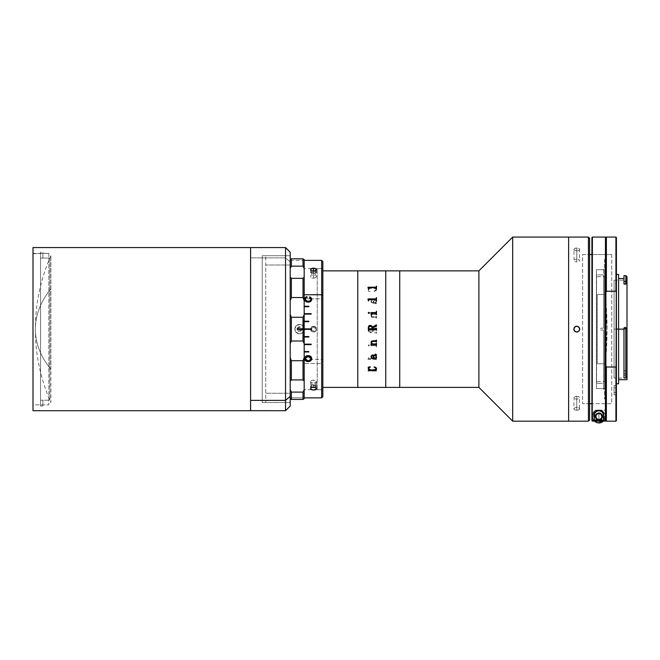 <?xml version="1.0" encoding="UTF-8"?>
<svg xmlns="http://www.w3.org/2000/svg" width="660" height="660" viewBox="0 0 660 660"><rect width="100%" height="100%" fill="white"/><g stroke="black" fill="none" stroke-linecap="round" stroke-linejoin="round"><path stroke-width="0.49" stroke-dasharray="3.3 2.47" d="M50.894 369.451L50.894 255.717L50.894 369.451A180.906 99.371 0 0 1 35.326 329.125C35.392 343.167 40.582 356.606 50.894 369.451L50.894 402.534C40.582 379.153 35.392 354.684 35.326 329.125A180.906 99.371 0 0 1 50.894 288.808C40.582 301.645 35.392 315.092 35.326 329.125L35.326 329.224M48.848 253.39L48.848 404.869L33 404.869L33 253.39L48.848 253.39L33 253.753L33 247.558L33 410.693L33 253.39L33 404.869L48.848 404.869L48.848 253.39M250.585 403.705L250.585 254.554L250.585 403.705M290.202 264.998L290.202 402.534L290.202 393.253L265.733 393.253L265.733 402.534L265.733 264.998L290.202 264.998L290.202 402.526L290.202 264.998L265.733 264.998L265.733 255.717L265.733 393.253L290.202 393.253L290.202 264.998M285.541 257.87L285.541 247.558L285.541 257.87L250.585 257.87L285.541 257.87L285.541 410.693L285.541 257.87L290.202 261.946L285.541 257.87M250.585 262.96L250.585 404.852L250.585 262.96M49.88 258.052L49.88 400.207L40.557 400.199L40.557 258.06L49.88 258.052L42.892 258.052L42.892 252.227L40.557 252.227L40.557 406.024L40.557 252.227L40.557 258.06L42.892 258.06L40.557 258.06L40.557 252.227L40.557 400.199L42.892 400.199L42.892 406.024L40.557 406.024L40.557 400.199L40.557 406.024L42.892 406.024L42.892 400.199L42.892 406.024L42.892 400.199L40.557 400.199L40.557 329.125L40.557 406.024L40.557 400.199L49.88 400.207L49.88 258.052M42.892 258.052L42.892 252.227L42.892 258.06L40.557 258.06L40.557 252.227L42.892 252.227L42.892 258.06M604.981 294.492L604.981 289.757A668.844 502.153 0 0 1 607.043 329.125A668.844 502.153 0 0 1 604.981 368.495L604.981 294.492L597.25 294.492L597.25 363.767L604.981 363.767L604.981 276.688L604.981 381.562L604.981 363.767L597.25 363.767L597.25 294.492L604.981 294.492M604.981 363.767L607.043 329.125L604.981 289.757L604.981 363.767M597.25 381.562L604.981 381.562L604.981 368.495M399.737 270.864L399.737 387.387L399.737 270.864M399.737 385.06L399.737 334.612L399.737 385.06M385.753 387.387L385.753 270.864L385.753 387.387M385.753 271.103L385.753 323.441L385.753 271.103M317.229 389.722L322.831 389.722L322.831 268.537L317.229 268.537L317.229 389.722L317.229 268.537L322.831 268.537L322.831 389.722L322.831 268.537L322.831 389.722L317.229 389.722M322.831 270.864L322.831 387.387L322.831 270.864M357.786 270.864L357.786 387.387M322.831 387.387L322.831 271.144L322.831 387.387M262.235 402.534L290.202 402.534L290.202 255.717L262.235 255.717L262.235 402.534L262.235 255.717L290.202 255.717L290.202 402.534L290.202 255.717L290.202 402.534L262.235 402.534M290.202 302.173L290.202 393.17L290.202 302.173M603.545 274.948L603.545 328.193L600.748 328.193L600.748 330.058L603.545 330.058L603.545 383.311L596.558 383.311L596.558 274.948L603.545 274.948L596.558 274.948L596.558 383.311L603.545 383.311L603.545 330.058L600.748 330.058L603.545 330.058L603.545 389.722L603.545 330.058L603.545 383.056L603.545 330.058L600.748 330.058L603.545 330.058L600.748 330.058L600.748 328.193L603.545 328.193L600.748 328.193L603.545 328.193L603.545 268.537L603.545 328.193L603.545 275.203L603.545 328.193L600.748 328.193L603.545 328.193L603.545 274.948M568.623 237.072L568.623 421.179L568.623 237.072M568.623 408.367L568.623 336.897L568.623 408.367M512.688 421.179L512.688 237.072L512.688 421.179M478.896 387.387L478.896 270.864L478.896 387.387M399.737 273.199L399.737 384.788L399.737 273.199M604.56 269.701L604.56 388.55L596.401 388.55L596.401 269.701L604.56 269.701L596.401 269.701L596.401 388.55L604.56 388.55L604.56 269.701M604.56 259.215L604.56 399.044L604.56 259.215M604.56 388.55L604.56 269.989L604.56 388.55M290.202 397.873L290.202 389.689L291.365 392.106L303.022 392.106L303.022 399.448L291.365 399.448L291.365 392.106L291.365 399.448L303.022 399.448L303.022 392.106L304.186 389.689L304.186 398.656L304.186 397.873L290.202 397.873L304.186 397.873L304.186 381.059L303.022 379.929L291.365 379.929L291.365 360.715L303.022 360.715L303.022 379.929L291.365 379.929L290.202 381.059L290.202 357.588L291.365 360.715L291.365 379.929L290.202 381.059L290.202 397.873M304.186 387.379L304.186 268.562L303.022 266.145L303.022 258.811L303.022 266.145L291.365 266.145L291.365 258.811L303.022 258.811L304.186 259.603L304.186 277.192L303.022 278.33L304.186 277.192L304.186 300.663L303.022 297.545L303.022 278.33L291.365 278.33L303.022 278.33L303.022 297.545L291.365 297.545L291.365 278.33L290.202 277.192L290.202 314.622L291.365 317.254L303.022 317.254L303.022 341.005L291.365 341.005L291.365 317.254L303.022 317.254L304.186 314.622L304.186 343.637L303.022 341.005L291.365 341.005L290.202 343.637L290.202 389.689L291.365 392.106L303.022 392.106L304.186 389.689L304.186 381.059L303.022 379.929L303.022 360.715L304.186 357.588L304.186 381.059L304.186 343.637L303.022 341.005L303.022 317.254L304.186 314.622L304.186 300.663L303.022 297.545L291.365 297.545L290.202 300.663L290.202 259.603L290.202 277.192L291.365 278.33L291.365 297.545L290.202 300.663L290.202 314.622M303.022 258.811L304.186 259.603L304.186 268.562L303.022 266.145L291.365 266.145L290.202 268.562L291.365 266.145L291.365 258.811L303.022 258.811M290.202 259.603L291.365 258.811L290.202 259.603L290.202 260.378L290.202 259.603M300.242 327.409L298.807 327.401L297.8 328.416L297.8 329.843L298.807 330.85L300.234 330.85L301.249 329.843L301.249 328.416L300.242 327.409M304.186 361.606L304.186 263.885L304.186 357.588L303.022 360.715L291.365 360.715L290.202 357.588L290.202 343.637M304.186 362.505L304.186 365.203M304.186 366.935L304.186 378.617M304.186 380.614L304.186 385.894M299.854 326.824A2.326 2.326 0 0 0 297.214 328.796A2.326 2.326 0 0 0 299.195 331.435A2.326 2.326 0 0 1 297.214 328.796A2.326 2.326 0 0 1 299.854 326.824A2.326 2.326 0 0 1 301.834 329.455A2.326 2.326 0 0 1 299.195 331.435A2.326 2.326 0 0 0 301.834 329.455A2.326 2.326 0 0 0 299.854 326.824M300.185 324.514A4.661 4.661 0 0 0 294.913 328.474A4.661 4.661 0 0 0 298.864 333.745A4.661 4.661 0 0 1 294.913 328.474A4.661 4.661 0 0 1 300.185 324.514L296.728 325.397L294.913 328.474L295.796 331.922L298.864 333.745L302.321 332.854L304.136 329.786L303.253 326.329L300.185 324.514A4.661 4.661 0 0 1 304.136 329.786A4.661 4.661 0 0 1 298.864 333.745A4.661 4.661 0 0 0 304.136 329.786A4.661 4.661 0 0 0 300.185 324.514M385.753 387.156L385.753 271.375L385.753 387.156M357.786 271.103L357.786 387.156L357.786 271.103M376.489 326.213L372.405 327.88M376.489 330.338L376.489 327.913L375.771 328.597L369.047 328.597L368.329 327.913L368.42 331.468L369.41 332.755L371.332 332.665L372.355 331.18L376.489 333.349L376.489 332.046L372.405 330.379L372.405 329.389L375.853 329.398L376.15 330.066L375.862 329.398L372.405 329.389L375.771 329.389L372.405 329.389L372.405 330.379L376.489 332.046L376.489 333.349L372.355 331.18L371.332 332.665L369.047 332.541L368.346 331.048L368.329 327.921L369.088 326.692L371.588 326.659L372.067 328.861M368.668 330.338L369.088 331.559L370.342 331.996L371.588 331.6L372.067 330.396L372.067 329.389L368.758 329.505L368.668 330.066L368.965 329.398L372.067 329.389L371.588 331.6L370.004 331.972L369.088 331.559L368.668 330.066M368.668 328.457L368.668 327.954L369.047 328.597L376.489 328.185M376.579 368.907L376.167 367.711L374.5 367.15M368.453 367.554L368.239 368.758M370.021 367.166L368.329 367.232M376.258 368.61L375.4 369.707L372.43 370.103L370.037 369.831L368.56 368.577M376.579 289.344L376.167 290.54L374.253 291.398L376.084 290.218L375.87 288.824L373.651 288.197L370.037 288.428L368.56 289.814L370.276 291.398L368.214 291.101L368.577 288.742L370.969 287.62L375.235 287.9L376.579 289.344L375.235 287.884L370.969 287.603L368.577 288.725L368.214 291.085L370.276 291.39L368.56 289.798L370.037 288.412L373.651 288.181L375.87 288.808L376.258 289.641L374.104 291.184L376.258 289.625L376.084 290.202L374.253 291.39L376.167 290.524L376.579 289.327M376.588 301.224L376.076 299.764L374.649 299.533L373.461 300.597L372.974 302.626L371.918 302.552L371.514 300.836L372.751 300.11L372.1 299.764L371.192 300.712L371.101 302.164L372.116 303.212L376.076 303.303L375.243 303.947L375.672 304.128L376.464 303.559L375.92 302.626L376.588 301.224M372.479 314.308L375.845 314.317L376.489 314.968L376.489 312.997L375.862 313.649L371.671 313.64L371.159 312.997L370.936 314.209L372.001 314.308L371.068 315.744L371.498 317.163L375.862 317.518L376.15 318.178L376.489 316.181L375.853 316.841L371.753 316.651L371.489 315.439L372.479 314.308L371.415 315.686L371.753 316.66L375.87 316.841L376.489 316.181L376.489 318.178L375.862 317.518L371.498 317.171L371.068 315.752L372.001 314.317L370.936 314.218L371.159 313.005L371.778 313.657L375.87 313.649L376.489 313.005L376.489 314.977L375.845 314.317L372.479 314.317M368.23 345.262L368.692 345.964L369.451 345.493L368.94 344.792L368.23 345.262M375.771 344.998L371.728 344.965L371.159 343.579L370.821 345.65L375.928 345.675L376.489 347.061L376.489 343.579L375.771 344.998M375.589 358.751L376.489 357.373L376.489 360.682L375.853 359.337L367.991 359.337L368.329 357.373L367.991 359.345L375.853 359.353L376.15 360.69L376.489 357.39L375.853 358.76L368.742 358.652L368.668 357.373L368.874 358.726L374.764 358.751M374.632 370.557L375.936 370.54L376.15 369.79L375.936 370.557L369.047 370.573L368.329 369.443L367.991 371.044L375.853 371.052L376.489 372.133L376.489 369.427L376.489 372.116L375.853 371.036L367.991 371.027L368.495 369.427M371.506 313.69L371.918 313.261L376.15 313.69M370.821 312.7L371.159 314.209M371.819 344.982L375.862 344.99L376.489 343.571L376.489 347.053L375.928 345.667L370.821 345.642L371.506 343.571L371.819 344.982M367.991 298.996L368.329 300.399M368.668 299.896L376.15 299.887M374.822 358.751L375.54 358.751M367.991 287.281L368.329 288.428M368.668 288.024L376.15 288.016M368.511 369.427L368.742 370.466L370.499 370.557M370.573 370.557L374.558 370.557M376.241 300.886L375.581 302.626L373.312 302.626L374.253 300.407L375.54 300.201L376.241 300.886M376.579 357.514L375.92 355.616M372.727 358.256L371.638 357.604L371.39 356.639M376.15 354.7L371.803 355.129L371.052 356.87M375.243 354.09L376.258 354.346L376.464 355.121M376.258 357.159L375.54 358.042L374.253 357.835L373.312 355.616M370.936 343.942L371.992 343.942M376.15 340.312L372.091 340.808L371.068 342.507M376.15 343.513L372.479 343.942L371.39 342.317M376.579 300.745L375.92 302.643L376.464 303.567L375.886 304.095L375.243 303.963L376.051 303.79L375.994 303.278L372.116 303.221L371.101 302.173L371.135 300.902L372.1 299.78L372.718 300.3L371.638 300.655L371.39 301.62L372.174 302.626L372.974 302.643L373.461 300.613L374.649 299.541L375.829 299.607L376.579 300.745M373.312 302.643L375.581 302.643L376.084 300.539L374.253 300.415L373.312 302.643M313.508 275.261L313.508 270.55L313.508 275.261L314.622 275.36L313.508 275.261M315.571 275.657L314.622 275.36L315.571 275.657M316.421 269.882L316.421 276.655L315.125 277.909L313.508 278.173L313.508 271.103L313.508 278.173L315.571 277.712L316.198 276.103M315.901 270.468A2.912 1.46 180 0 1 314.201 271.054A2.912 1.46 0 0 0 315.884 270.484A2.912 1.46 0 0 0 315.901 270.468L315.917 270.46M308.847 351.986L308.847 351.475L304.186 351.475L304.186 397.873L304.186 363.503L321.667 363.503L321.667 397.873L321.667 363.503L322.831 362.917L322.831 396.709M311.173 344.611L311.173 344.099L304.186 344.099L304.186 351.549M304.186 337.037L304.186 344.157L311.173 344.157M304.186 321.684L304.186 337.004M304.186 306.71L304.186 321.222M322.831 261.541L322.831 362.917L321.667 363.503L304.186 363.503L304.186 260.378L304.186 306.784L308.847 306.784L308.847 306.265M313.508 332.038L314.201 331.955A2.912 2.912 0 0 0 314.201 326.296L315.571 327.071L316.421 329.125L315.571 331.188L313.508 332.038L315.571 331.188L316.363 328.556L314.622 326.436L311.883 326.708L310.596 329.134L311.891 331.551L313.508 332.038L311.446 331.188L310.596 329.134L311.446 327.071L312.815 326.296A2.912 2.912 0 0 0 312.815 331.955L315.1 331.584L316.313 330.091L316.313 328.168L314.201 326.296L311.916 326.675L310.538 329.125L311.182 330.94L313.508 332.038M322.831 261.69L322.831 298.832L311.71 298.832L322.831 298.832L322.831 268.537L322.831 359.42L304.186 359.42L304.186 268.537L304.186 298.832L311.693 298.832L304.186 298.832L304.186 389.722L304.186 359.42L322.831 359.42L322.831 268.57L322.831 396.676M311.891 275.484L312.394 275.36L311.891 275.484M311.883 277.901L312.386 278.05L311.883 277.901M312.939 278.14L313.508 278.173L312.939 278.14M311.116 387.783A2.912 1.46 0 0 1 312.815 387.197M310.596 381.604L310.596 388.377L310.596 381.604L311.446 382.602L314.622 382.899L316.198 382.148L316.198 381.034L313.508 380.086L311.446 380.539L310.596 381.604L311.446 380.539L312.939 380.119L316.198 381.034L316.421 388.377L316.421 381.604L315.562 382.602L313.508 382.998L311.446 382.602L310.596 381.604M314.201 387.197A2.912 1.46 0 0 1 315.901 387.783A2.912 1.46 180 0 0 315.884 387.775A2.912 1.46 180 0 0 314.201 387.197M311.173 329.356L304.186 329.356L311.173 329.356L311.173 328.894L304.186 328.894L311.173 328.894M311.173 313.649L311.173 314.152L304.186 314.152L311.173 314.102M321.667 363.503L321.667 260.378L321.667 363.503M322.831 298.832L322.831 389.722L322.831 298.832M309.697 296.934L309.49 297.8L310.926 299.368L309.49 297.693M304.573 299.087L305.605 301.521L308.195 302.247C310.349 302.197 311.528 301.224 311.734 299.326L311.726 299.096M311.734 299.227L310.703 301.504L308.195 302.247C305.959 302.23 304.747 301.249 304.565 299.31L304.565 299.269M305.365 299.392L305.959 298.13L307.123 297.643L306.892 296.777M311.718 358.842L310.687 356.301L308.137 355.509L305.596 356.309L304.573 358.834M305.365 358.537L306.182 360.096L308.047 360.608L310.051 360.162L310.926 358.52C310.712 359.98 309.746 360.673 308.047 360.608L308.047 360.715M311.734 358.528L311.734 358.528C311.512 356.59 310.315 355.583 308.137 355.509L308.137 355.509C305.959 355.591 304.772 356.598 304.565 358.528M312.815 271.054A2.912 1.46 180 0 1 311.116 270.468M310.596 269.643L310.819 277.216M308.847 337.004L308.847 336.542L304.186 336.542M304.186 321.247L304.186 321.709L308.847 321.709L308.847 321.247M311.701 330.033L311.817 328.02L311.701 330.033L313.393 331.138L311.701 330.033L311.817 328.02L313.624 327.112L315.307 328.218L315.191 330.231L313.393 331.138L311.701 330.033M313.343 331.988L315.414 331.262L316.371 329.29L315.645 327.22L313.673 326.263L311.602 326.989L310.646 328.969L311.371 331.031L313.343 331.988M311.817 328.02L313.624 327.112L311.817 328.02M311.701 385.82L311.701 383.402L311.817 386.826L311.701 385.82L311.817 386.826L313.162 387.164L311.817 386.826L311.817 384.409L313.624 384.862L315.307 384.31L315.307 386.727L313.954 387.173L315.307 386.727L315.191 383.303L315.307 386.727L315.191 385.721L313.393 385.267L311.701 385.82M313.624 387.156L313.624 384.862L313.624 387.156M312.056 387.511L310.926 386.9L310.802 385.803L313.904 384.854L316.371 386.191L314.754 387.568M315.191 271.425L315.191 273.851L313.393 273.397L313.393 271.095L313.393 273.397L311.701 273.95L311.817 274.956L311.701 271.524L311.701 273.95L311.701 271.524L313.063 271.078L311.701 271.524L311.817 272.53L313.624 272.984L315.307 272.432L315.191 271.425L313.855 271.087L315.191 271.425L315.307 274.857L315.191 271.425M314.96 270.748L316.09 271.359L316.214 272.456L313.673 273.413L310.736 272.341L310.802 271.507L312.262 270.691M575.66 396.363L576.782 396.248L576.782 407.352L574.72 407.798L573.862 408.845L574.72 409.86L576.782 410.264L576.782 399.16L574.72 398.755L573.862 397.749L575.66 396.363M574.084 409.398L573.862 408.845L574.72 409.86L577.343 410.239L579.199 409.645L579.694 408.845L578.837 407.798L576.782 407.352L574.72 407.798L573.862 408.845L574.084 397.188M575.66 259.198L576.782 259.099L576.782 247.987L574.72 248.399L573.862 249.406L574.72 250.453L576.782 250.907L576.782 262.012L574.72 261.558L573.862 260.51L575.66 259.198M574.084 249.967L573.862 249.406L575.157 250.643L577.343 250.874L578.837 250.462L579.694 249.406L578.837 248.399L576.782 247.987L576.782 259.099L579.472 259.957L579.472 261.071L576.782 262.012L576.782 250.907L578.837 250.462L579.694 249.406L577.896 248.094L575.66 248.094L573.919 249.125L574.084 259.957M574.084 330.239L575.668 331.823M574.084 328.012L574.72 327.063L574.084 328.012M574.72 327.063L575.652 326.444M568.623 249.892L568.623 407.979L568.623 249.892M589.594 238.243L589.594 420.016L589.594 238.243M589.594 407.195L589.594 251.056L589.594 407.195M588.431 421.179L588.431 237.072L588.431 421.179M579.472 328.012L577.88 326.436M579.472 330.239L577.888 331.823M579.472 248.853L579.472 261.071M576.782 399.16L576.782 410.264L578.837 409.86L579.694 408.845L578.837 407.798L576.782 407.352L576.782 396.248L578.837 396.693L579.694 397.749L578.837 398.755L576.782 399.16M579.472 408.284L579.472 398.293M611.737 254.554L611.737 403.705L591.929 403.705L611.737 403.705L611.737 254.554L591.929 254.554L611.737 254.554M582.607 254.554L589.594 254.554L582.607 254.554L582.607 403.705L582.607 254.554M589.594 403.705L582.607 403.705L589.594 403.705M623.972 284.072L625.837 284.072L625.837 275.641L625.837 281.474L623.972 281.474L623.972 284.072L623.972 278.553L623.972 284.072L627 283.552L627 329.125L614.064 329.125L614.064 280.186L614.064 378.064L614.064 329.125L627 329.125L614.064 329.125L627 329.125L627 378.064L627 301.942L627 328.531L625.837 327.36L623.972 327.36L623.972 329.125L618.61 329.125L618.61 278.553L618.61 329.125L623.972 329.125L623.972 328.243L625.837 328.243L627 329.414L625.837 328.193L623.972 328.193M623.972 275.641L623.972 281.474L627 281.993L627 276.812L627 283.552L627 281.993L625.837 281.474L625.837 284.072L627 283.552L627 328.531L625.837 327.36L627 328.465L627 371.836L625.837 373.469L623.972 373.469L623.972 329.125L623.972 371.052L627 370.392L627 378.064L614.064 378.064M623.972 377.99L623.972 375.325L625.837 375.325L625.837 377.99L625.837 375.325L627 374.839L627 376.439L627 374.839L627 376.439L627 374.839L623.972 375.325L623.972 329.125L625.837 329.125L625.837 373.469L625.837 371.052L627 370.392L627 371.836L625.837 373.469L625.837 327.261L627 328.465L627 379.649M618.61 329.125L618.61 379.698L618.61 329.125L616.399 329.125L616.399 274.477L616.399 383.774L616.399 274.477L616.399 329.125L618.61 329.125L618.61 383.774L618.61 329.125M615.928 237.072L615.928 291.241L606.375 291.241L606.375 237.072L606.375 291.241L605.913 292.388L605.913 420.717L605.913 365.863L606.375 367.01L606.375 421.179L606.375 367.01L611.737 367.01L606.375 367.01L605.913 365.863L605.913 237.542L605.913 420.626L605.443 421.088L592.391 421.088L592.391 420.362L605.443 420.362L605.443 421.088L592.391 421.088L591.929 420.626L591.929 241.733L591.929 413.622L595.419 410.124L605.443 410.124L605.913 410.594L605.913 241.733L605.913 420.626L605.624 410.157L595.419 410.124L591.929 413.622L591.929 420.626L591.929 413.622M605.913 420.717L605.913 237.542L605.913 292.388L606.375 291.241L606.375 237.072M605.913 367.059L605.913 329.125L605.913 367.059M605.913 258.753L605.913 248.729L605.913 258.753M605.913 399.498L605.913 409.53L605.913 399.498M616.399 237.542L616.399 292.388L616.399 237.542L616.399 292.388L615.928 291.241L615.928 237.072L615.928 291.241L616.399 292.388L616.399 420.717M615.928 367.01L614.064 367.01L615.928 367.01L615.928 421.179L615.928 367.01L616.374 366.193L615.928 367.01L615.928 421.179M606.375 421.179L606.375 367.01M605.913 365.863L605.913 292.388M606.375 291.241L615.928 291.241M616.399 392.518L614.064 392.518L616.399 392.518L616.399 394.845L616.399 392.518L614.064 392.518L614.064 394.845L614.064 387.857L616.399 387.857L616.399 392.518L616.399 387.857L614.064 387.857L616.399 387.857L616.399 385.522L616.399 387.857L614.064 387.857L614.064 385.522L614.064 392.518L616.399 392.518L616.399 394.845L616.399 385.522L616.399 392.518M616.399 292.388L616.399 365.863M616.399 329.125L616.399 383.774L616.399 329.125M623.972 327.36L625.837 327.261L623.972 327.36M625.837 327.261L625.837 329.125L623.972 329.125L623.972 327.261L625.837 327.261M623.972 373.469L623.972 371.052L625.837 371.052L625.837 373.469L623.972 373.469M627 301.942L627 280.186L627 301.942M627 329.125L627 280.186L627 329.125M605.773 420.956L605.913 237.542L605.913 420.626L605.443 421.088L605.443 237.072L605.443 416.518L603.76 412.145L601.986 410.759L598.909 409.992L596.698 410.38L594.066 412.153L592.391 416.518L592.391 237.072L592.391 421.088L591.929 420.626L591.929 237.542M594.256 420.024L594.256 415.354L594.256 420.024M603.578 415.354L603.578 420.024L603.487 414.447L601.507 411.477M600.699 411.048L597.135 411.048M596.327 411.477L595.039 412.764L594.256 415.354M601.829 416.518L600.98 418.58L598.917 419.43L596.855 418.58L596.005 416.518L596.855 414.463L598.917 413.605L601.342 414.901L601.606 417.632L599.486 419.38L596.855 418.58L596.062 415.948L597.803 413.828L600.534 414.1L601.829 416.518M591.929 403.705L591.929 254.554M598.917 412.789L596.285 413.886L595.188 416.518L596.285 419.158L598.917 420.247L601.557 419.158L602.646 416.518L601.557 413.886L598.917 412.789M605.443 416.518L605.443 420.362L605.245 414.909L604.477 413.094L602.695 411.205L598.909 409.992L595.13 411.205L593.356 413.102L592.391 416.518A6.526 6.526 0 0 1 598.917 409.992A6.526 6.526 0 0 1 605.443 416.518M599.107 422.928A6.41 6.41 0 0 1 592.515 416.707A6.41 6.41 0 0 1 598.727 410.116A6.41 6.41 0 0 0 594.429 421.088A6.41 6.41 0 0 1 598.727 410.116A6.41 6.41 0 0 1 603.413 421.088A6.41 6.41 0 0 0 598.727 410.116A6.41 6.41 0 0 1 603.413 421.088L605.236 417.582L604.766 413.894L602.324 411.089L598.727 410.116L595.205 411.296L592.928 414.241L592.672 417.953L594.52 421.179M598.752 410.99A5.536 5.536 0 0 0 593.389 416.683A5.536 5.536 0 0 0 599.082 422.053L601.186 421.567L602.943 420.313L604.09 418.489L604.453 416.353L603.966 414.249L602.712 412.492L600.889 411.345L598.752 410.99L596.648 411.469L594.891 412.723L593.744 414.554L593.389 416.683L593.868 418.786L595.122 420.544L596.953 421.69L599.082 422.053A5.536 5.536 0 0 0 604.453 416.353A5.536 5.536 0 0 0 598.752 410.99M598.917 416.518L599.008 419.43C600.765 419.207 601.706 418.209 601.829 416.435L600.303 413.952L598.834 413.605L598.917 416.518L598.834 413.605L597.391 414.043L595.955 414.925L596.054 418.283L595.955 414.925L598.818 413.16L597.391 414.043L596.005 416.608C596.227 418.366 597.234 419.314 599.008 419.43L598.917 416.518M598.818 413.028A3.498 3.498 0 0 0 595.427 416.625A3.498 3.498 0 0 0 599.024 420.016A3.498 3.498 0 0 0 602.415 416.419A3.498 3.498 0 0 0 598.818 413.028L601.318 413.977L602.415 416.419L601.458 418.918L599.024 420.016L596.516 419.067L595.427 416.625L596.376 414.125L598.818 413.028M598.834 413.605L600.303 413.952L598.818 413.16L597.391 414.043L598.834 413.605M601.78 414.752L601.879 418.118L601.78 414.752L598.818 413.16L601.78 414.752L601.879 418.118L599.016 419.884L596.054 418.283L595.955 414.925L598.818 413.16L601.78 414.752M597.25 276.688L604.981 276.688L607.043 329.06M50.894 255.717C40.582 279.097 35.392 303.567 35.326 329.125M290.202 402.534L265.733 402.534M290.202 255.717L265.733 255.717M604.981 381.562L607.043 329.191M290.202 260.378L304.186 260.378M322.831 268.537L311.611 268.537M311.528 268.537L304.186 268.537M322.831 389.722L311.611 389.722M311.528 389.722L304.186 389.722M616.399 394.845L614.064 394.845M616.399 385.522L614.064 385.522M614.064 280.186L627 280.186"/><path stroke-width="0.99" d="M33 410.693L250.585 410.693L250.585 247.558L33 247.558L33 410.693L250.585 410.693L250.585 247.558L250.585 400.381L285.541 400.381L290.202 396.305L290.202 252.219L285.541 247.558L285.541 400.381L285.541 247.558L33 247.558L33 410.693M250.585 247.574L250.585 410.685L285.541 410.693L285.541 400.381L250.585 400.381L250.585 410.693M285.541 400.381L285.541 410.693L290.202 406.032L290.202 396.305L285.541 400.381M290.202 406.024L290.202 252.236M385.753 387.387L399.737 387.387L399.737 270.864L385.753 270.864L385.753 387.387L385.753 270.864L399.737 270.864L399.737 387.387L399.737 270.864L478.896 270.864L399.737 270.864L399.737 387.387L357.786 387.387L357.786 270.864L322.831 270.864L357.786 270.864L357.786 387.387L322.831 387.387L385.753 387.387M357.786 270.864L385.753 270.864L385.753 387.106L385.753 270.864L357.786 270.864L357.786 387.387M399.737 387.387L478.896 387.387L478.896 270.864L478.896 387.387L512.688 421.179L512.688 237.072L478.896 270.864L512.688 237.072L512.688 421.179L568.623 421.179L568.623 237.072L512.688 237.072L568.623 237.072L568.623 421.179L568.623 237.072L568.623 421.179L512.688 421.179L478.896 387.387L399.737 387.387M303.022 399.448L304.186 398.656L304.186 389.689L303.022 392.106L291.365 392.106L291.365 399.448L303.022 399.448L303.022 392.106L291.365 392.106L290.202 389.689L291.365 392.106L291.365 399.448L290.202 398.656L291.365 399.448L303.022 399.448L304.186 398.656L303.022 399.448L303.022 392.106L304.186 389.689L304.186 357.588L303.022 360.715L291.365 360.715L291.365 379.929L303.022 379.929L303.022 360.715L291.365 360.715L290.202 357.588L291.365 360.715L291.365 379.929L303.022 379.929L304.186 381.059L304.186 398.656L303.022 399.448M303.022 278.33L291.365 278.33L291.365 297.545L303.022 297.545L303.022 278.33L291.365 278.33L290.202 277.192L291.365 278.33L291.365 297.545L303.022 297.545L304.186 300.663L304.186 277.192L303.022 278.33L303.022 297.545L304.186 300.663L304.186 259.603L303.022 258.811L291.365 258.811L291.365 266.145L303.022 266.145L303.022 258.811L303.022 266.145L304.186 268.562L304.186 277.192L303.022 278.33M290.202 300.663L291.365 297.545L290.202 300.663M303.022 266.145L304.186 268.562L304.186 259.603L303.022 258.811L291.365 258.811L290.202 259.603L291.365 258.811L291.365 266.145L303.022 266.145M290.202 268.562L291.365 266.145L290.202 268.562M290.202 398.656L291.365 399.448L290.202 398.656M290.202 381.059L291.365 379.929L290.202 381.059M290.202 343.637L291.365 341.005L303.022 341.005L304.186 343.637L304.186 357.588L303.022 360.715L303.022 379.929L304.186 381.059L304.186 300.663L304.186 314.622L303.022 317.254L291.365 317.254L290.202 314.622M304.186 361.606L304.186 362.505M304.186 365.203L304.186 366.935M304.186 378.617L304.186 380.614M304.186 385.894L304.186 387.379M303.253 329.48L303.022 341.005L303.022 329.48L297.198 329.48L297.198 328.779L303.022 328.779L303.022 317.254L291.365 317.254L291.365 341.005L303.022 341.005L304.186 343.637L304.186 314.622L303.022 317.254L303.253 328.779M303.022 328.779L297.198 328.779L297.198 329.48L303.022 329.48M304.136 329.786L304.177 328.87L311.173 328.894L311.173 329.356L304.186 329.356L311.173 329.356M368.329 288.816L367.991 287.207L375.853 287.207L376.489 286.118L376.489 288.816L375.853 287.686L368.874 287.702L368.668 288.816L368.329 288.428M368.329 300.869L367.991 298.906L375.853 298.906L376.489 297.561L376.489 300.869L375.853 299.491L369.047 299.491L368.668 300.869L368.329 300.399M375.771 313.261L371.819 313.261L371.159 314.68L370.821 312.601L375.853 312.601L376.489 311.198L376.489 314.68L375.771 313.261M368.23 312.997L368.692 312.287L369.451 312.757L368.94 313.467L368.23 312.997M376.489 326.213L376.15 324.91L375.895 325.619L372.355 327.071L371.638 325.801L370.029 325.363L371.638 325.801L372.355 327.071L376.489 324.901L376.489 326.213L372.405 327.88L372.405 328.861L375.853 328.861L376.489 328.185L376.489 330.338L375.771 329.662L368.965 329.662L368.329 330.338L368.42 326.791L369.41 325.504L370.029 325.363L368.758 326.015L368.346 327.212L368.668 330.338M372.479 343.942L375.845 343.942L376.489 343.291L376.489 345.254L375.771 344.602L371.671 344.611L371.159 345.254L370.936 344.041L372.001 343.942L371.068 342.507L371.498 341.088L375.862 340.741L376.489 340.082L376.489 342.078L375.853 341.418L371.753 341.599L371.415 342.573L372.479 343.942M376.588 357.027L376.076 358.495L374.649 358.726L373.461 357.654L372.974 355.624L371.918 355.699L371.514 357.423L372.751 358.149L372.1 358.487L371.192 357.538L371.101 356.095L372.116 355.047L375.994 354.989L376.051 354.478L375.243 354.304L375.672 354.131L376.464 354.692L375.92 355.624L376.588 357.027M376.588 368.495L376.258 369.666L375.235 370.375L370.969 370.648L368.577 369.534L368.214 367.166L370.276 366.869L368.684 368.065L368.585 368.816L371.217 370.062L375.87 369.451L376.084 368.049L374.253 366.869L375.853 367.48L376.588 368.495M375.771 328.861L372.405 328.861L372.405 327.88M375.771 328.87L372.405 328.87L375.862 328.861L376.489 328.185M368.668 330.066L375.771 329.662L376.489 330.338M368.668 328.457L369.088 326.692L370.681 326.279L371.951 327.203L372.067 328.87L368.758 328.754L372.067 328.861M368.214 368.486L369.221 370.046L372.43 370.747L375.235 370.359L376.596 368.651M368.214 367.158L368.445 367.678M368.585 368.8L369.088 367.595L370.367 367.075M376.249 368.462L374.104 367.075L376.249 368.462M374.104 367.084L376.258 368.626M371.506 314.68L371.506 313.69M371.159 314.209L371.159 314.68M376.489 314.68L376.489 311.207L375.853 312.609L370.821 312.7M376.15 313.69L376.15 314.68M371.506 344.561L375.87 344.602L376.489 345.254L376.489 343.291M376.489 300.869L376.489 297.577L375.853 298.914L367.991 298.996M376.15 299.887L376.15 300.869M368.668 300.869L368.668 299.896M371.39 356.837L371.596 355.872L372.974 355.616L373.733 358.099L375.589 358.751M376.489 288.816L376.489 286.143L375.853 287.224L367.991 287.281M376.15 288.016L376.15 288.816M368.668 288.816L368.668 288.024M376.241 357.365L375.581 355.624L373.312 355.624L373.725 357.2L374.649 358.05L375.936 357.868L376.249 356.953L375.581 355.616L373.378 356.02M375.54 358.751L376.596 357.233M371.052 356.664L371.687 358.248L372.751 358.132M375.243 354.098L376.126 354.865M376.084 355.822L376.489 354.882M370.936 343.942L371.118 344.454M372.001 343.942L371.052 342.251M371.415 342.565L372.364 341.418L375.87 341.418L376.489 342.07L376.489 340.082M311.116 270.468A2.912 1.46 180 0 1 310.596 269.643A2.912 1.46 180 0 1 312.815 268.224L313.508 268.183L313.508 270.55L313.508 268.183L314.201 268.224A2.912 1.46 180 0 1 316.421 269.643A2.912 1.46 180 0 1 315.901 270.468A2.912 1.46 0 0 0 314.201 268.224L315.835 268.702L316.478 269.593L315.1 270.856L311.916 270.856L310.703 270.08L310.703 269.115L313.508 268.183L316.313 269.115L315.835 270.517L312.815 271.054M308.847 351.986L304.186 351.986L308.847 351.986L308.847 351.549L304.186 351.549M311.173 344.611L304.186 344.611L311.173 344.611L311.173 344.157L304.186 344.157L311.173 344.157M304.186 336.567L308.847 336.567L308.847 337.037L304.186 337.037M304.186 321.222L308.847 321.222L308.847 321.684L304.186 321.684M311.173 314.102L304.186 314.102L311.173 314.102L311.173 313.649L304.186 313.649L311.173 313.649M308.847 306.265L304.186 306.265L308.847 306.265L308.847 306.71L304.186 306.71M321.667 294.756L304.186 294.756L321.667 294.756L321.667 397.873L321.667 294.756L322.831 295.334L321.667 294.756L321.667 260.378L321.667 294.756M312.815 387.197L315.835 387.742L316.313 389.144L313.228 390.06L310.703 389.144L310.703 388.179L311.916 387.403L315.1 387.395L316.478 388.666L315.835 389.548L314.201 390.027A2.912 1.46 180 0 0 316.421 388.616A2.912 1.46 180 0 0 315.901 387.783A2.912 1.46 0 0 1 316.421 388.616A2.912 1.46 0 0 1 314.201 390.027L312.815 390.027A2.912 1.46 0 0 1 310.596 388.616A2.912 1.46 0 0 1 311.116 387.783M308.534 302.148L306.1 301.719L304.788 300.432L304.705 298.32L305.959 296.983L306.892 296.662L307.123 297.536L305.728 298.254L305.423 299.739L307.205 301.166L309.655 301.026L310.728 300.135L310.835 298.724L309.49 297.693L309.697 296.818L311.446 298.039L311.479 300.415L310.703 301.405L308.534 302.148M304.573 358.933L305.596 356.4L307.791 355.616L310.687 356.392L311.718 358.314L311.132 360.393L308.748 361.556L305.844 360.979L304.573 358.933M304.186 397.873L321.667 397.873L322.831 396.709L322.831 261.541L321.667 260.378L304.186 260.378M308.847 306.347L304.186 306.347L308.847 306.347M304.186 351.912L308.847 351.912L304.186 351.912M304.186 344.553L311.173 344.553L304.186 344.553M304.186 328.894L311.173 328.894M311.173 313.698L304.186 313.698L311.173 313.698M322.831 396.569L322.831 261.583M315.835 387.742L316.313 388.179M310.926 299.326L310.093 300.911L307.7 301.331L305.877 300.647L305.39 299.137M309.49 297.693L310.909 299.096M311.734 299.227C311.528 301.133 310.349 302.115 308.195 302.156C305.959 302.14 304.747 301.158 304.565 299.211L306.892 296.777L305.959 297.091L304.565 299.31L306.892 296.777L307.123 297.643M311.734 299.326L310.423 297.198L309.697 296.934L309.49 297.8M304.565 358.528C304.763 360.401 305.926 361.383 308.055 361.482L308.055 361.589C305.926 361.49 304.763 360.508 304.565 358.627C304.772 356.689 305.959 355.682 308.137 355.6C310.324 355.674 311.52 356.689 311.734 358.627C311.512 360.583 310.291 361.573 308.055 361.589L310.654 360.739L311.734 358.528C311.52 360.467 310.291 361.457 308.055 361.482L305.58 360.682L304.565 358.528M308.146 356.416L310.926 358.619L308.146 356.416L306.215 357.019L305.415 358.174L305.572 359.502L308.047 360.715C309.754 360.781 310.712 360.079 310.926 358.619L310.068 356.92L308.146 356.416L305.365 358.537L306.215 356.92L308.146 356.416M308.047 360.715L309.589 360.492L310.703 359.543L310.876 358.165L310.068 357.01L308.146 356.507L305.365 358.537M316.313 270.08L315.835 270.517M304.186 337.004L308.847 337.004M308.847 321.247L304.186 321.247M313.624 387.28L313.162 387.164L313.624 387.28M315.233 387.42L311.602 387.346M313.393 271.095L313.855 271.087L313.393 271.095M311.784 270.839L315.414 270.913M568.623 421.179L588.431 421.179L588.431 237.072L568.623 237.072L588.431 237.072L588.431 421.179L589.594 420.016L589.594 238.243L588.431 237.072L589.594 238.243L589.594 420.016L588.431 421.179L568.623 421.179M577.351 331.98L575.157 331.551L573.919 329.695L574.357 327.508L576.205 326.271L578.399 326.708L579.637 328.556L579.199 330.742L577.351 331.98M575.66 331.815L576.782 332.038L574.72 331.188L575.66 331.815L574.084 330.239L574.72 331.188L573.862 329.125L574.084 330.239M574.084 328.012L573.862 329.125L574.72 327.063L574.084 328.012M575.668 326.436L574.72 327.063L576.782 326.213L574.72 327.063M577.896 326.436L576.782 326.213L578.837 327.063L577.896 326.436L579.472 328.012L578.837 327.071L579.694 329.125L579.472 328.012M579.472 330.239L579.694 329.125L578.837 331.188L579.472 330.239L578.837 331.188L576.782 332.038L577.896 331.815M589.594 254.554L591.929 254.554L589.594 254.554M591.929 403.705L589.594 403.705L591.929 403.705L591.929 413.622M627 378.064L627 283.552L623.972 284.072L623.972 281.474L625.837 281.474L625.837 284.072L623.972 284.072M618.61 274.477L618.61 383.774L618.61 329.125L616.399 329.125L623.972 329.125L618.61 329.125L618.61 274.477L616.399 274.477M623.972 377.99L625.837 377.99L627 376.439L627 329.381L625.837 329.125L625.837 377.99L625.837 328.193L623.972 328.193L623.972 377.99L625.837 377.99L627 376.439L627 379.649M605.913 365.863L605.913 420.717L605.913 365.863L605.913 420.717L606.375 421.179L615.928 421.179L615.928 367.01L606.375 367.01L606.375 421.179L606.375 367.01L605.913 365.863L606.375 367.01L606.375 421.179M591.929 254.554L591.929 420.626L591.929 237.542L591.929 420.626L592.391 421.088L605.773 420.956L605.913 237.542L605.913 292.388L605.913 237.542L605.913 292.388L606.375 291.241L606.375 237.072L606.375 291.241L615.928 291.241L615.928 237.072L606.375 237.072L606.375 291.241L615.928 291.241L615.928 237.072L615.928 291.241L616.399 292.388L616.399 237.542L615.928 421.179L615.928 367.01L606.375 367.01M605.913 292.388L606.375 291.241M615.928 291.241L616.399 292.388L616.399 237.542L615.928 237.072M615.928 421.179L616.399 420.717L616.399 365.863L616.399 420.717L616.399 365.863L615.928 367.01M611.737 367.01L614.064 367.01L611.737 367.01M616.399 365.863L616.399 292.388M627 276.812L625.837 275.641L623.972 275.641L623.972 281.474L625.837 281.474L625.837 275.641L625.837 281.474L627 281.993L627 276.812L627 283.552L625.837 284.072L625.837 281.474L627 281.993L627 329.125L625.837 328.193L623.972 328.193M625.837 328.193L625.837 329.125L626.753 329.125L625.837 328.193M605.913 420.626L605.913 237.542L605.913 420.626L605.443 421.088L605.443 237.072L592.391 237.072L592.218 421.055L592.391 237.072L605.443 237.072L605.624 421.055M598.051 410.776L596.327 411.477L594.611 413.572L594.256 420.024L603.578 420.024L603.223 413.572L602.217 412.054L599.791 410.776M603.487 414.447L603.223 413.572M600.699 411.048L599.824 410.784M598.01 410.784L597.135 411.048M594.611 413.572L594.346 414.447M592.391 421.088L605.443 421.088M603.421 414.142L603.578 420.024L594.256 420.024L594.421 414.142L595.518 412.162L597.382 410.957L599.75 410.767L601.573 411.518L602.844 412.838L603.578 415.354A4.661 4.661 0 0 0 602.844 412.838L603.421 414.142M601.573 411.518L602.844 412.838A4.661 4.661 0 0 0 597.382 410.957L598.933 410.693L601.573 411.518M596.277 411.518L597.382 410.957A4.661 4.661 0 0 0 594.998 412.83L596.277 411.518M594.421 414.142L594.998 412.83A4.661 4.661 0 0 0 594.256 415.354L594.421 414.142M594.429 421.088A6.41 6.41 0 0 0 599.107 422.928A6.41 6.41 0 0 1 594.429 421.088L596.64 422.507L599.107 422.928A6.41 6.41 0 0 0 603.413 421.088A6.41 6.41 0 0 1 599.107 422.928L601.54 422.367L603.578 420.915M599.024 420.016A3.498 3.498 0 0 1 595.427 416.625A3.498 3.498 0 0 1 598.818 413.028A3.498 3.498 0 0 0 595.427 416.625A3.498 3.498 0 0 0 599.024 420.016L599.016 419.785A3.259 3.259 0 0 1 595.658 416.617A3.259 3.259 0 0 1 598.826 413.259L596.541 414.282L595.658 416.617L596.681 418.894L599.016 419.785L601.293 418.762L602.176 416.427L601.153 414.142L598.826 413.259A3.259 3.259 0 0 1 602.176 416.427A3.259 3.259 0 0 1 599.016 419.785L599.024 420.016A3.498 3.498 0 0 0 602.415 416.419A3.498 3.498 0 0 0 598.818 413.028A3.498 3.498 0 0 1 602.415 416.419A3.498 3.498 0 0 1 599.024 420.016M603.413 421.088A6.41 6.41 0 0 1 599.107 422.928M623.972 278.553L618.61 278.553M627 379.698L618.61 379.698M606.375 237.072L605.913 237.542L605.443 237.072M618.61 383.774L616.399 383.774M592.391 237.072L591.929 237.542"/></g></svg>

